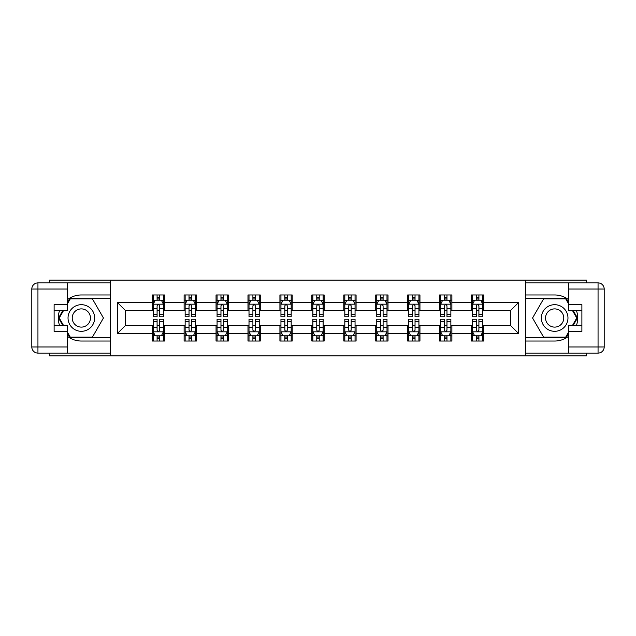 <?xml version="1.0" encoding="UTF-8"?>
<svg xmlns="http://www.w3.org/2000/svg" width="636" height="636" viewBox="0 0 636 636"><rect width="100%" height="100%" fill="white"/><g stroke="black" fill="none" stroke-linecap="round" stroke-linejoin="round"><path stroke-width="0.95" d="M49.608 353.107L49.608 355.874L586.392 355.874L586.392 353.107M586.392 282.893L586.392 280.126L525.384 280.126L525.384 355.874M525.384 280.126L49.608 280.126L49.608 282.893M110.616 355.874L110.616 280.126M483.821 302.442L483.821 294.969L471.538 294.969L471.538 302.442L451.886 302.442L451.886 294.969L439.603 294.969L439.603 302.442L419.951 302.442L419.951 294.969L407.668 294.969L407.668 302.442L388.016 302.442L388.016 294.969L375.733 294.969L375.733 302.442L356.08 302.442L356.08 294.969L343.798 294.969L343.798 302.442L324.145 302.442L324.145 294.969L311.855 294.969L311.855 302.442L292.202 302.442L292.202 294.969L279.92 294.969L279.92 302.442L260.267 302.442L260.267 294.969L247.984 294.969L247.984 302.442L228.332 302.442L228.332 294.969L216.049 294.969L216.049 302.442L196.397 302.442L196.397 294.969L184.114 294.969L184.114 302.442L164.462 302.442L164.462 294.969L152.179 294.969L152.179 302.442L117.374 302.442L117.374 333.558L125.562 325.37L152.179 325.37L152.179 341.031L164.462 341.031L164.462 325.37L184.114 325.37L184.114 341.031L196.397 341.031L196.397 325.37L216.049 325.37L216.049 341.031L228.332 341.031L228.332 325.37L247.984 325.37L247.984 341.031L260.267 341.031L260.267 325.37L279.92 325.37L279.92 341.031L292.202 341.031L292.202 325.37L311.855 325.37L311.855 341.031L324.145 341.031L324.145 325.37L343.798 325.37L343.798 341.031L356.08 341.031L356.08 325.37L375.733 325.37L375.733 341.031L388.016 341.031L388.016 325.37L407.668 325.37L407.668 341.031L419.951 341.031L419.951 325.37L439.603 325.37L439.603 341.031L451.886 341.031L451.886 325.37L471.538 325.37L471.538 341.031L483.821 341.031L483.821 325.37L510.438 325.37L510.438 310.63L483.821 310.63L483.821 302.442L518.626 302.442L518.626 333.558L483.821 333.558M471.538 333.558L451.886 333.558M439.603 333.558L419.951 333.558M407.668 333.558L388.016 333.558M375.733 333.558L356.08 333.558M343.798 333.558L324.145 333.558M311.855 333.558L292.202 333.558M279.92 333.558L260.267 333.558M247.984 333.558L228.332 333.558M216.049 333.558L196.397 333.558M184.114 333.558L164.462 333.558M152.179 333.558L117.374 333.558M471.538 302.442L471.538 310.63L451.886 310.63L451.886 302.442M439.603 302.442L439.603 310.63L419.951 310.63L419.951 302.442M407.668 302.442L407.668 310.63L388.016 310.63L388.016 302.442M375.733 302.442L375.733 310.63L356.08 310.63L356.08 302.442M343.798 302.442L343.798 310.63L324.145 310.63L324.145 302.442M311.855 302.442L311.855 310.63L292.202 310.63L292.202 302.442M279.92 302.442L279.92 310.63L260.267 310.63L260.267 302.442M247.984 302.442L247.984 310.63L228.332 310.63L228.332 302.442M216.049 302.442L216.049 310.63L196.397 310.63L196.397 302.442M184.114 302.442L184.114 310.63L164.462 310.63L164.462 302.442M152.179 302.442L152.179 310.63L125.562 310.63L117.374 302.442M125.562 310.63L125.562 325.37M518.626 333.558L510.438 325.37M510.438 310.63L518.626 302.442M152.179 300.089L153.196 300.089M157.092 300.089L159.549 300.089M163.436 300.089L164.462 300.089M152.179 310.424L153.196 310.424M157.092 310.424L159.549 310.424M163.436 310.424L164.462 310.424M152.179 325.576L153.196 325.576M157.092 325.576L159.549 325.576M163.436 325.576L164.462 325.576M152.179 335.911L153.196 335.911M157.092 335.911L159.549 335.911M163.436 335.911L164.462 335.911M184.114 325.576L185.14 325.576M189.027 325.576L191.484 325.576M195.371 325.576L196.397 325.576M184.114 335.911L185.14 335.911M189.027 335.911L191.484 335.911M195.371 335.911L196.397 335.911M184.114 300.089L185.14 300.089M189.027 300.089L191.484 300.089M195.371 300.089L196.397 300.089M184.114 310.424L185.14 310.424M189.027 310.424L191.484 310.424M195.371 310.424L196.397 310.424M216.049 325.576L217.075 325.576M220.962 325.576L223.419 325.576M227.306 325.576L228.332 325.576M216.049 335.911L217.075 335.911M220.962 335.911L223.419 335.911M227.306 335.911L228.332 335.911M216.049 300.089L217.075 300.089M220.962 300.089L223.419 300.089M227.306 300.089L228.332 300.089M216.049 310.424L217.075 310.424M220.962 310.424L223.419 310.424M227.306 310.424L228.332 310.424M247.984 325.576L249.01 325.576M252.897 325.576L255.354 325.576M259.242 325.576L260.267 325.576M247.984 335.911L249.01 335.911M252.897 335.911L255.354 335.911M259.242 335.911L260.267 335.911M247.984 300.089L249.01 300.089M252.897 300.089L255.354 300.089M259.242 300.089L260.267 300.089M247.984 310.424L249.01 310.424M252.897 310.424L255.354 310.424M259.242 310.424L260.267 310.424M279.92 325.576L280.945 325.576M284.833 325.576L287.289 325.576M291.185 325.576L292.202 325.576M279.92 335.911L280.945 335.911M284.833 335.911L287.289 335.911M291.185 335.911L292.202 335.911M279.92 300.089L280.945 300.089M284.833 300.089L287.289 300.089M291.185 300.089L292.202 300.089M279.92 310.424L280.945 310.424M284.833 310.424L287.289 310.424M291.185 310.424L292.202 310.424M311.855 325.576L312.88 325.576M316.768 325.576L319.232 325.576M323.12 325.576L324.145 325.576M311.855 335.911L312.88 335.911M316.768 335.911L319.232 335.911M323.12 335.911L324.145 335.911M311.855 300.089L312.88 300.089M316.768 300.089L319.232 300.089M323.12 300.089L324.145 300.089M311.855 310.424L312.88 310.424M316.768 310.424L319.232 310.424M323.12 310.424L324.145 310.424M343.798 325.576L344.815 325.576M348.711 325.576L351.167 325.576M355.055 325.576L356.08 325.576M343.798 335.911L344.815 335.911M348.711 335.911L351.167 335.911M355.055 335.911L356.08 335.911M343.798 300.089L344.815 300.089M348.711 300.089L351.167 300.089M355.055 300.089L356.08 300.089M343.798 310.424L344.815 310.424M348.711 310.424L351.167 310.424M355.055 310.424L356.08 310.424M375.733 325.576L376.758 325.576M380.646 325.576L383.103 325.576M386.99 325.576L388.016 325.576M375.733 335.911L376.758 335.911M380.646 335.911L383.103 335.911M386.99 335.911L388.016 335.911M375.733 300.089L376.758 300.089M380.646 300.089L383.103 300.089M386.99 300.089L388.016 300.089M375.733 310.424L376.758 310.424M380.646 310.424L383.103 310.424M386.99 310.424L388.016 310.424M407.668 325.576L408.694 325.576M412.581 325.576L415.038 325.576M418.925 325.576L419.951 325.576M407.668 335.911L408.694 335.911M412.581 335.911L415.038 335.911M418.925 335.911L419.951 335.911M407.668 300.089L408.694 300.089M412.581 300.089L415.038 300.089M418.925 300.089L419.951 300.089M407.668 310.424L408.694 310.424M412.581 310.424L415.038 310.424M418.925 310.424L419.951 310.424M439.603 325.576L440.629 325.576M444.516 325.576L446.973 325.576M450.86 325.576L451.886 325.576M439.603 335.911L440.629 335.911M444.516 335.911L446.973 335.911M450.86 335.911L451.886 335.911M439.603 300.089L440.629 300.089M444.516 300.089L446.973 300.089M450.86 300.089L451.886 300.089M439.603 310.424L440.629 310.424M444.516 310.424L446.973 310.424M450.86 310.424L451.886 310.424M471.538 325.576L472.564 325.576M476.451 325.576L478.908 325.576M482.803 325.576L483.821 325.576M471.538 335.911L472.564 335.911M476.451 335.911L478.908 335.911M482.803 335.911L483.821 335.911M471.538 300.089L472.564 300.089M476.451 300.089L478.908 300.089M482.803 300.089L483.821 300.089M471.538 310.424L472.564 310.424M476.451 310.424L478.908 310.424M482.803 310.424L483.821 310.424M159.549 297.632L157.092 297.632M163.436 314.208L159.549 314.208L159.549 316.768L163.436 316.768L163.436 304.286L161.385 300.192L155.248 300.192L153.196 304.286L153.196 316.768L157.092 316.768L157.092 314.208L153.196 314.208M153.196 304.286L153.196 294.969M163.436 304.286L163.436 294.969M157.092 300.192L157.092 294.969M159.549 294.969L159.549 300.192M159.549 314.208L159.549 305.821C158.73 304.239 157.911 304.239 157.092 305.821L157.092 314.208M157.092 338.368L159.549 338.368M153.196 321.792L157.092 321.792L157.092 319.232L153.196 319.232L153.196 331.714L155.248 335.808L161.385 335.808L163.436 331.714L163.436 319.232L159.549 319.232L159.549 321.792L163.436 321.792M163.436 331.714L163.436 341.031M153.196 331.714L153.196 341.031M159.549 335.808L159.549 341.031M157.092 341.031L157.092 335.808M157.092 321.792L157.092 330.179C157.911 331.761 158.73 331.761 159.549 330.179L159.549 321.792M87.999 306.473A13.308 13.308 0 0 0 69.817 311.346A13.308 13.308 0 0 0 74.69 329.528A13.308 13.308 0 0 0 92.864 324.654A13.308 13.308 0 0 0 87.999 306.473M85.9 310.114A9.111 9.111 0 0 0 73.45 313.445A9.111 9.111 0 0 0 76.789 325.886A9.111 9.111 0 0 0 89.231 322.555A9.111 9.111 0 0 0 85.9 310.114M67.217 304.183L70.294 298.856L92.395 298.856L103.445 318L92.395 337.144L70.294 337.144L67.217 331.817M63.433 325.266L59.243 318L63.433 310.734M561.31 306.473A13.308 13.308 0 0 0 543.136 311.346A13.308 13.308 0 0 0 548.001 329.528A13.308 13.308 0 0 0 566.183 324.654A13.308 13.308 0 0 0 561.31 306.473M559.211 310.114A9.111 9.111 0 0 0 546.769 313.445A9.111 9.111 0 0 0 550.1 325.886A9.111 9.111 0 0 0 562.55 322.555A9.111 9.111 0 0 0 559.211 310.114M568.783 331.817L565.706 337.144L543.605 337.144L532.555 318L543.605 298.856L565.706 298.856L568.783 304.183M572.567 310.734L576.757 318L572.567 325.266M67.217 336.19A23.031 23.031 0 0 0 81.344 341.031L110.41 341.031L110.41 353.107L37.945 353.107A6.145 6.145 0 0 1 31.8 346.97L31.8 289.03A6.145 6.145 0 0 1 37.945 282.893L67.217 282.893L67.217 310.734L54.116 310.734M67.217 282.893L110.41 282.893L110.41 294.969L81.344 294.969A23.031 23.031 0 0 0 67.217 299.81M59.49 310.734A23.031 23.031 0 0 0 59.49 325.266M110.41 341.031L110.41 294.969M54.116 325.266L67.217 325.266L67.217 353.107M67.217 304.588L54.116 304.588L54.116 331.412L67.217 331.412M110.41 298.244L69.936 298.244L67.217 302.959M67.217 333.041L69.936 337.756L110.41 337.756M62.726 310.734L58.528 318L62.726 325.266M568.783 299.81A23.031 23.031 0 0 0 554.656 294.969L525.59 294.969L525.59 282.893L598.055 282.893A6.145 6.145 0 0 1 604.2 289.03L604.2 346.97A6.145 6.145 0 0 1 598.055 353.107L568.783 353.107L568.783 325.266L581.884 325.266M568.783 353.107L525.59 353.107L525.59 341.031L554.656 341.031A23.031 23.031 0 0 0 568.783 336.19M576.51 325.266A23.031 23.031 0 0 0 576.51 310.734M525.59 294.969L525.59 341.031M581.884 310.734L568.783 310.734L568.783 282.893M568.783 331.412L581.884 331.412L581.884 304.588L568.783 304.588M525.59 337.756L566.064 337.756L568.783 333.041M568.783 302.959L566.064 298.244L525.59 298.244M573.275 325.266L577.472 318L573.275 310.734M191.484 297.632L189.027 297.632M195.371 314.208L191.484 314.208L191.484 316.768L195.371 316.768L195.371 304.286L193.328 300.192L187.183 300.192L185.14 304.286L185.14 316.768L189.027 316.768L189.027 314.208L185.14 314.208M185.14 304.286L185.14 294.969M195.371 304.286L195.371 294.969M189.027 300.192L189.027 294.969M191.484 294.969L191.484 300.192M191.484 314.208L191.484 305.821C190.665 304.239 189.846 304.239 189.027 305.821L189.027 314.208M223.419 297.632L220.962 297.632M227.306 314.208L223.419 314.208L223.419 316.768L227.306 316.768L227.306 304.286L225.263 300.192L219.118 300.192L217.075 304.286L217.075 316.768L220.962 316.768L220.962 314.208L217.075 314.208M217.075 304.286L217.075 294.969M227.306 304.286L227.306 294.969M220.962 300.192L220.962 294.969M223.419 294.969L223.419 300.192M223.419 314.208L223.419 305.821C222.6 304.239 221.781 304.239 220.962 305.821L220.962 314.208M189.027 338.368L191.484 338.368M185.14 321.792L189.027 321.792L189.027 319.232L185.14 319.232L185.14 331.714L187.183 335.808L193.328 335.808L195.371 331.714L195.371 319.232L191.484 319.232L191.484 321.792L195.371 321.792M195.371 331.714L195.371 341.031M185.14 331.714L185.14 341.031M191.484 335.808L191.484 341.031M189.027 341.031L189.027 335.808M189.027 321.792L189.027 330.179C189.846 331.761 190.665 331.761 191.484 330.179L191.484 321.792M220.962 338.368L223.419 338.368M217.075 321.792L220.962 321.792L220.962 319.232L217.075 319.232L217.075 331.714L219.118 335.808L225.263 335.808L227.306 331.714L227.306 319.232L223.419 319.232L223.419 321.792L227.306 321.792M227.306 331.714L227.306 341.031M217.075 331.714L217.075 341.031M223.419 335.808L223.419 341.031M220.962 341.031L220.962 335.808M220.962 321.792L220.962 330.179C221.781 331.761 222.6 331.761 223.419 330.179L223.419 321.792M255.354 297.632L252.897 297.632M259.242 314.208L255.354 314.208L255.354 316.768L259.242 316.768L259.242 304.286L257.198 300.192L251.053 300.192L249.01 304.286L249.01 316.768L252.897 316.768L252.897 314.208L249.01 314.208M249.01 304.286L249.01 294.969M259.242 304.286L259.242 294.969M252.897 300.192L252.897 294.969M255.354 294.969L255.354 300.192M255.354 314.208L255.354 305.821C254.535 304.239 253.716 304.239 252.897 305.821L252.897 314.208M287.289 297.632L284.833 297.632M291.185 314.208L287.289 314.208L287.289 316.768L291.185 316.768L291.185 304.286L289.134 300.192L282.996 300.192L280.945 304.286L280.945 316.768L284.833 316.768L284.833 314.208L280.945 314.208M280.945 304.286L280.945 294.969M291.185 304.286L291.185 294.969M284.833 300.192L284.833 294.969M287.289 294.969L287.289 300.192M287.289 314.208L287.289 305.821C286.47 304.239 285.651 304.239 284.833 305.821L284.833 314.208M319.232 297.632L316.768 297.632M323.12 314.208L319.232 314.208L319.232 316.768L323.12 316.768L323.12 304.286L321.069 300.192L314.931 300.192L312.88 304.286L312.88 316.768L316.768 316.768L316.768 314.208L312.88 314.208M312.88 304.286L312.88 294.969M323.12 304.286L323.12 294.969M316.768 300.192L316.768 294.969M319.232 294.969L319.232 300.192M319.232 314.208L319.232 305.821C318.413 304.239 317.595 304.239 316.768 305.821L316.768 314.208M252.897 338.368L255.354 338.368M249.01 321.792L252.897 321.792L252.897 319.232L249.01 319.232L249.01 331.714L251.053 335.808L257.198 335.808L259.242 331.714L259.242 319.232L255.354 319.232L255.354 321.792L259.242 321.792M259.242 331.714L259.242 341.031M249.01 331.714L249.01 341.031M255.354 335.808L255.354 341.031M252.897 341.031L252.897 335.808M252.897 321.792L252.897 330.179C253.716 331.761 254.535 331.761 255.354 330.179L255.354 321.792M284.833 338.368L287.289 338.368M280.945 321.792L284.833 321.792L284.833 319.232L280.945 319.232L280.945 331.714L282.996 335.808L289.134 335.808L291.185 331.714L291.185 319.232L287.289 319.232L287.289 321.792L291.185 321.792M291.185 331.714L291.185 341.031M280.945 331.714L280.945 341.031M287.289 335.808L287.289 341.031M284.833 341.031L284.833 335.808M284.833 321.792L284.833 330.179C285.651 331.761 286.47 331.761 287.289 330.179L287.289 321.792M316.768 338.368L319.232 338.368M312.88 321.792L316.768 321.792L316.768 319.232L312.88 319.232L312.88 331.714L314.931 335.808L321.069 335.808L323.12 331.714L323.12 319.232L319.232 319.232L319.232 321.792L323.12 321.792M323.12 331.714L323.12 341.031M312.88 331.714L312.88 341.031M319.232 335.808L319.232 341.031M316.768 341.031L316.768 335.808M316.768 321.792L316.768 330.179C317.587 331.761 318.405 331.761 319.232 330.179L319.232 321.792M351.167 297.632L348.711 297.632M355.055 314.208L351.167 314.208L351.167 316.768L355.055 316.768L355.055 304.286L353.004 300.192L346.866 300.192L344.815 304.286L344.815 316.768L348.711 316.768L348.711 314.208L344.815 314.208M344.815 304.286L344.815 294.969M355.055 304.286L355.055 294.969M348.711 300.192L348.711 294.969M351.167 294.969L351.167 300.192M351.167 314.208L351.167 305.821C350.349 304.239 349.53 304.239 348.711 305.821L348.711 314.208M348.711 338.368L351.167 338.368M344.815 321.792L348.711 321.792L348.711 319.232L344.815 319.232L344.815 331.714L346.866 335.808L353.004 335.808L355.055 331.714L355.055 319.232L351.167 319.232L351.167 321.792L355.055 321.792M355.055 331.714L355.055 341.031M344.815 331.714L344.815 341.031M351.167 335.808L351.167 341.031M348.711 341.031L348.711 335.808M348.711 321.792L348.711 330.179C349.53 331.761 350.349 331.761 351.167 330.179L351.167 321.792M383.103 297.632L380.646 297.632M386.99 314.208L383.103 314.208L383.103 316.768L386.99 316.768L386.99 304.286L384.947 300.192L378.802 300.192L376.758 304.286L376.758 316.768L380.646 316.768L380.646 314.208L376.758 314.208M376.758 304.286L376.758 294.969M386.99 304.286L386.99 294.969M380.646 300.192L380.646 294.969M383.103 294.969L383.103 300.192M383.103 314.208L383.103 305.821C382.284 304.239 381.465 304.239 380.646 305.821L380.646 314.208M380.646 338.368L383.103 338.368M376.758 321.792L380.646 321.792L380.646 319.232L376.758 319.232L376.758 331.714L378.802 335.808L384.947 335.808L386.99 331.714L386.99 319.232L383.103 319.232L383.103 321.792L386.99 321.792M386.99 331.714L386.99 341.031M376.758 331.714L376.758 341.031M383.103 335.808L383.103 341.031M380.646 341.031L380.646 335.808M380.646 321.792L380.646 330.179C381.465 331.761 382.284 331.761 383.103 330.179L383.103 321.792M415.038 297.632L412.581 297.632M418.925 314.208L415.038 314.208L415.038 316.768L418.925 316.768L418.925 304.286L416.882 300.192L410.737 300.192L408.694 304.286L408.694 316.768L412.581 316.768L412.581 314.208L408.694 314.208M408.694 304.286L408.694 294.969M418.925 304.286L418.925 294.969M412.581 300.192L412.581 294.969M415.038 294.969L415.038 300.192M415.038 314.208L415.038 305.821C414.219 304.239 413.4 304.239 412.581 305.821L412.581 314.208M412.581 338.368L415.038 338.368M408.694 321.792L412.581 321.792L412.581 319.232L408.694 319.232L408.694 331.714L410.737 335.808L416.882 335.808L418.925 331.714L418.925 319.232L415.038 319.232L415.038 321.792L418.925 321.792M418.925 331.714L418.925 341.031M408.694 331.714L408.694 341.031M415.038 335.808L415.038 341.031M412.581 341.031L412.581 335.808M412.581 321.792L412.581 330.179C413.4 331.761 414.219 331.761 415.038 330.179L415.038 321.792M446.973 297.632L444.516 297.632M450.86 314.208L446.973 314.208L446.973 316.768L450.86 316.768L450.86 304.286L448.817 300.192L442.672 300.192L440.629 304.286L440.629 316.768L444.516 316.768L444.516 314.208L440.629 314.208M440.629 304.286L440.629 294.969M450.86 304.286L450.86 294.969M444.516 300.192L444.516 294.969M446.973 294.969L446.973 300.192M446.973 314.208L446.973 305.821C446.154 304.239 445.335 304.239 444.516 305.821L444.516 314.208M444.516 338.368L446.973 338.368M440.629 321.792L444.516 321.792L444.516 319.232L440.629 319.232L440.629 331.714L442.672 335.808L448.817 335.808L450.86 331.714L450.86 319.232L446.973 319.232L446.973 321.792L450.86 321.792M450.86 331.714L450.86 341.031M440.629 331.714L440.629 341.031M446.973 335.808L446.973 341.031M444.516 341.031L444.516 335.808M444.516 321.792L444.516 330.179C445.335 331.761 446.154 331.761 446.973 330.179L446.973 321.792M478.908 297.632L476.451 297.632M482.803 314.208L478.908 314.208L478.908 316.768L482.803 316.768L482.803 304.286L480.752 300.192L474.615 300.192L472.564 304.286L472.564 316.768L476.451 316.768L476.451 314.208L472.564 314.208M472.564 304.286L472.564 294.969M482.803 304.286L482.803 294.969M476.451 300.192L476.451 294.969M478.908 294.969L478.908 300.192M478.908 314.208L478.908 305.821C478.089 304.239 477.27 304.239 476.451 305.821L476.451 314.208M476.451 338.368L478.908 338.368M472.564 321.792L476.451 321.792L476.451 319.232L472.564 319.232L472.564 331.714L474.615 335.808L480.752 335.808L482.803 331.714L482.803 319.232L478.908 319.232L478.908 321.792L482.803 321.792M482.803 331.714L482.803 341.031M472.564 331.714L472.564 341.031M478.908 335.808L478.908 341.031M476.451 341.031L476.451 335.808M476.451 321.792L476.451 330.179C477.27 331.761 478.089 331.761 478.908 330.179L478.908 321.792M163.388 304.183L153.252 304.183M153.196 300.438L155.12 300.438M161.512 300.438L163.436 300.438M157.092 308.714L153.196 308.714M163.436 308.714L159.549 308.714M159.549 298.936L157.092 298.936M153.252 331.817L163.388 331.817M163.436 335.562L161.512 335.562M155.12 335.562L153.196 335.562M159.549 327.286L163.436 327.286M153.196 327.286L157.092 327.286M157.092 337.064L159.549 337.064M67.217 289.03L37.945 289.03L37.945 346.97L67.217 346.97M31.8 289.03L37.945 289.03L37.945 282.893M37.945 353.107L37.945 346.97L31.8 346.97M568.783 346.97L598.055 346.97L598.055 289.03L568.783 289.03M604.2 346.97L598.055 346.97L598.055 353.107M598.055 282.893L598.055 289.03L604.2 289.03M195.324 304.183L185.187 304.183M185.14 300.438L187.064 300.438M193.447 300.438L195.371 300.438M189.027 308.714L185.14 308.714M195.371 308.714L191.484 308.714M191.484 298.936L189.027 298.936M227.259 304.183L217.122 304.183M217.075 300.438L218.999 300.438M225.383 300.438L227.306 300.438M220.962 308.714L217.075 308.714M227.306 308.714L223.419 308.714M223.419 298.936L220.962 298.936M185.187 331.817L195.324 331.817M195.371 335.562L193.447 335.562M187.064 335.562L185.14 335.562M191.484 327.286L195.371 327.286M185.14 327.286L189.027 327.286M189.027 337.064L191.484 337.064M217.122 331.817L227.259 331.817M227.306 335.562L225.383 335.562M218.999 335.562L217.075 335.562M223.419 327.286L227.306 327.286M217.075 327.286L220.962 327.286M220.962 337.064L223.419 337.064M259.194 304.183L249.058 304.183M249.01 300.438L250.934 300.438M257.318 300.438L259.242 300.438M252.897 308.714L249.01 308.714M259.242 308.714L255.354 308.714M255.354 298.936L252.897 298.936M291.129 304.183L280.993 304.183M280.945 300.438L282.869 300.438M289.261 300.438L291.185 300.438M284.833 308.714L280.945 308.714M291.185 308.714L287.289 308.714M287.289 298.936L284.833 298.936M323.064 304.183L312.936 304.183M312.88 300.438L314.804 300.438M321.196 300.438L323.12 300.438M316.768 308.714L312.88 308.714M323.12 308.714L319.232 308.714M319.232 298.936L316.768 298.936M249.058 331.817L259.194 331.817M259.242 335.562L257.318 335.562M250.934 335.562L249.01 335.562M255.354 327.286L259.242 327.286M249.01 327.286L252.897 327.286M252.897 337.064L255.354 337.064M280.993 331.817L291.129 331.817M291.185 335.562L289.261 335.562M282.869 335.562L280.945 335.562M287.289 327.286L291.185 327.286M280.945 327.286L284.833 327.286M284.833 337.064L287.289 337.064M312.936 331.817L323.064 331.817M323.12 335.562L321.196 335.562M314.804 335.562L312.88 335.562M319.232 327.286L323.12 327.286M312.88 327.286L316.768 327.286M316.768 337.064L319.232 337.064M355.007 304.183L344.871 304.183M344.815 300.438L346.739 300.438M353.131 300.438L355.055 300.438M348.711 308.714L344.815 308.714M355.055 308.714L351.167 308.714M351.167 298.936L348.711 298.936M344.871 331.817L355.007 331.817M355.055 335.562L353.131 335.562M346.739 335.562L344.815 335.562M351.167 327.286L355.055 327.286M344.815 327.286L348.711 327.286M348.711 337.064L351.167 337.064M386.942 304.183L376.806 304.183M376.758 300.438L378.682 300.438M385.066 300.438L386.99 300.438M380.646 308.714L376.758 308.714M386.99 308.714L383.103 308.714M383.103 298.936L380.646 298.936M376.806 331.817L386.942 331.817M386.99 335.562L385.066 335.562M378.682 335.562L376.758 335.562M383.103 327.286L386.99 327.286M376.758 327.286L380.646 327.286M380.646 337.064L383.103 337.064M418.878 304.183L408.741 304.183M408.694 300.438L410.618 300.438M417.001 300.438L418.925 300.438M412.581 308.714L408.694 308.714M418.925 308.714L415.038 308.714M415.038 298.936L412.581 298.936M408.741 331.817L418.878 331.817M418.925 335.562L417.001 335.562M410.618 335.562L408.694 335.562M415.038 327.286L418.925 327.286M408.694 327.286L412.581 327.286M412.581 337.064L415.038 337.064M450.813 304.183L440.676 304.183M440.629 300.438L442.553 300.438M448.937 300.438L450.86 300.438M444.516 308.714L440.629 308.714M450.86 308.714L446.973 308.714M446.973 298.936L444.516 298.936M440.676 331.817L450.813 331.817M450.86 335.562L448.937 335.562M442.553 335.562L440.629 335.562M446.973 327.286L450.86 327.286M440.629 327.286L444.516 327.286M444.516 337.064L446.973 337.064M482.748 304.183L472.612 304.183M472.564 300.438L474.488 300.438M480.88 300.438L482.803 300.438M476.451 308.714L472.564 308.714M482.803 308.714L478.908 308.714M478.908 298.936L476.451 298.936M472.612 331.817L482.748 331.817M482.803 335.562L480.88 335.562M474.488 335.562L472.564 335.562M478.908 327.286L482.803 327.286M472.564 327.286L476.451 327.286M476.451 337.064L478.908 337.064"/></g></svg>
